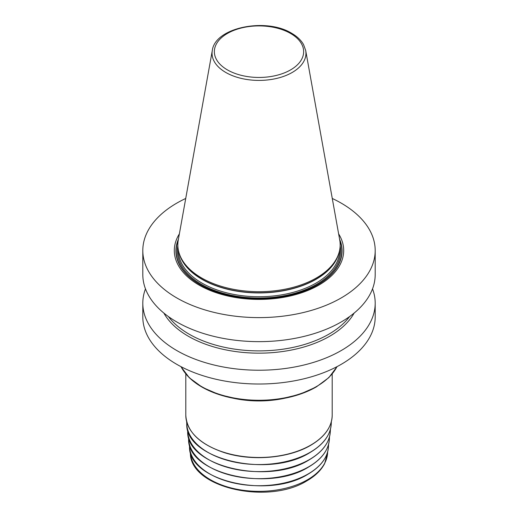 <?xml version="1.0" encoding="UTF-8"?>
<svg xmlns="http://www.w3.org/2000/svg" width="518" height="518" viewBox="0 0 518 518"><rect width="100%" height="100%" fill="white"/><g stroke="black" fill="none" stroke-linecap="round" stroke-linejoin="round"><path stroke-width="0.78" d="M332.265 198.465A116.194 67.081 180 0 1 341.161 203.095A116.194 67.081 0 0 1 375.194 250.524A116.194 67.081 0 0 1 303.464 312.503A116.194 67.081 0 0 1 176.839 297.96A116.194 67.081 180 0 1 142.806 250.524A116.194 67.081 180 0 1 185.735 198.465M179.377 233.864A84.693 48.899 0 0 0 199.113 285.101A84.693 48.899 0 0 0 304.454 291.783A84.693 48.899 0 0 0 338.623 233.864M375.194 250.524L375.194 274.566A116.194 67.081 180 0 1 303.464 336.538A116.194 67.081 180 0 1 176.839 321.995A116.194 67.081 180 0 1 142.806 274.566L142.806 250.524M372.526 288.856A116.194 67.081 180 0 1 375.194 303.147A116.194 67.081 180 0 1 303.464 365.125A116.194 67.081 180 0 1 176.839 350.582A116.194 67.081 180 0 1 142.806 303.147A116.194 67.081 180 0 1 145.474 288.856M142.806 303.147L142.806 316.938A116.194 67.081 0 0 0 176.839 364.374A116.194 67.081 180 0 0 303.464 378.911A116.194 67.081 180 0 0 375.194 316.938L375.194 303.147M163.882 313.092A99.883 57.666 180 0 0 188.377 336.273A99.883 57.666 0 0 0 354.118 313.092M201.612 277.965A81.158 46.86 180 0 1 179.312 253.71A81.158 46.86 180 0 1 178.27 240.002L212.302 50.505A46.95 27.104 180 0 0 225.803 72.468A46.95 27.104 0 0 0 279.183 77.778A46.95 27.104 0 0 0 305.698 50.505L339.73 240.002A81.158 46.86 180 0 1 338.688 253.71A81.158 46.86 180 0 1 282.783 289.633A81.158 46.86 180 0 1 201.612 277.965M181.028 366.673A81.332 46.957 0 0 0 316.511 386.519A81.332 46.957 180 0 0 336.972 366.673M184.965 372.753A80.866 46.691 0 0 0 316.181 386.985M233.016 398.187A73.2 42.262 0 0 0 284.984 398.187M332.2 373.996L332.2 415.222A73.2 42.262 180 0 1 310.761 445.104A73.2 42.262 180 0 1 230.989 454.267A73.2 42.262 180 0 1 185.8 415.222L185.8 373.996M331.352 421.684L331.248 423.925A72.274 41.725 180 0 1 310.107 452.331A72.274 41.725 0 0 1 232.219 461.583A72.274 41.725 0 0 1 186.752 423.925L186.648 421.684M330.426 429.221L330.322 431.5A71.348 41.194 180 0 1 309.453 459.544A71.348 41.194 0 0 1 232.563 468.673A71.348 41.194 0 0 1 187.678 431.5L187.574 429.221M329.5 436.765L329.396 439.07A70.422 40.657 180 0 1 308.793 466.757A70.422 40.657 0 0 1 232.906 475.77A70.422 40.657 0 0 1 188.604 439.07L188.5 436.765M328.58 444.308L328.47 446.645A69.496 40.126 180 0 1 308.139 473.964A69.496 40.126 0 0 1 233.249 482.86A69.496 40.126 0 0 1 189.53 446.645L189.42 444.308M327.654 451.851L327.616 452.764A68.635 39.627 180 0 1 307.53 479.746A68.635 39.627 0 0 1 233.566 488.532A68.635 39.627 0 0 1 190.384 452.764L190.346 451.851M349.618 316.55A98.763 57.019 0 0 1 189.167 334.194A98.763 57.019 180 0 1 168.382 316.55M178.412 239.225A83.074 47.967 180 0 0 200.259 284.796A83.074 47.967 0 0 0 299.948 292.612A83.074 47.967 0 0 0 339.588 239.225M339.782 240.326A82.835 47.824 0 0 1 299.022 292.78A82.835 47.824 0 0 1 200.427 284.725A82.835 47.824 180 0 1 178.218 240.326M177.855 245.791A81.624 47.125 180 0 0 201.282 284.227A81.624 47.125 0 0 0 294.289 293.402A81.624 47.125 0 0 0 340.145 245.791M178.302 249.844L178.302 250.149A80.698 46.588 180 0 0 201.942 283.093A80.698 46.588 0 0 0 289.879 293.188A80.698 46.588 0 0 0 339.698 250.149L339.698 249.844M338.636 253.872A80.698 46.588 0 0 1 283.741 290.695A80.698 46.588 0 0 1 201.942 279.293A80.698 46.588 180 0 1 179.364 253.872M179.312 253.71L179.733 254.986A80.724 46.607 180 0 0 201.916 279.111A80.724 46.607 0 0 0 282.653 290.715A80.724 46.607 0 0 0 338.267 254.986L338.688 253.71M227.428 69.904A44.652 25.777 180 0 1 227.428 33.45A44.652 25.777 180 0 1 290.572 33.45A44.652 25.777 0 0 1 290.572 69.904A44.652 25.777 0 0 1 227.428 69.904M337.076 366.621L328.891 377.57L316.317 386.94L299.669 394.34L280.322 399.015L259.557 400.66L238.753 399.177L219.295 394.658L202.473 387.393L189.394 377.849L180.924 366.621M185.8 415.222C186.843 431.779 199.598 444.217 224.061 452.544C251.554 461.512 288.656 458.424 310.664 445.318C324.702 436.991 331.883 426.955 332.2 415.222M331.248 423.925C330.465 435.081 323.387 444.612 310.01 452.531C269.185 478.697 185.23 459.472 186.752 423.925M330.322 431.5C329.552 442.514 322.559 451.929 309.356 459.744C269.049 485.573 186.176 466.595 187.678 431.5M329.396 439.07C328.632 449.948 321.736 459.239 308.702 466.951C268.92 492.443 187.121 473.717 188.604 439.07M328.47 446.645C327.719 457.381 320.907 466.556 308.048 474.164C268.79 499.32 188.066 480.846 189.53 446.645M327.616 452.764L324.65 463.584C321.154 470.253 315.287 475.971 307.051 480.736C268.343 505.283 189.536 487.801 190.384 452.764M305.698 50.505L303.542 44.561C301.055 40.184 297.118 36.441 291.738 33.333C266.271 17.353 215.022 27.325 212.302 50.505"/></g></svg>
